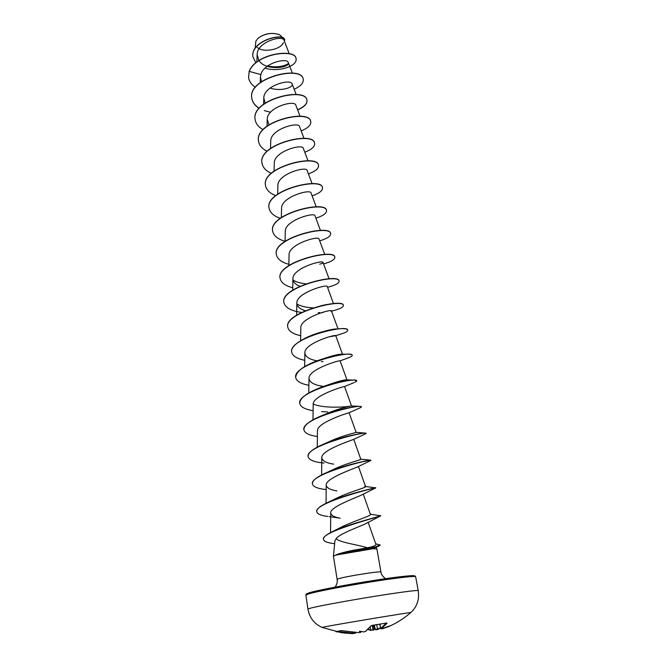 <?xml version="1.0" encoding="UTF-8"?>
<svg xmlns="http://www.w3.org/2000/svg" width="667" height="667" viewBox="0 0 667 667"><rect width="100%" height="100%" fill="white"/><g stroke="black" fill="none" stroke-linecap="round" stroke-linejoin="round"><path stroke-width="1" d="M363.632 631.891L365.333 631.532L370.969 625.879L372.203 625.388L386.343 623.053M382.95 628.489L388.361 626.722C396.548 623.161 404.035 618.442 410.814 612.573C413.932 611.597 338.111 624.154 324.621 626.855L322.094 627.414L341.779 632.791L352.551 633.65L353.894 633.066L352.551 633.65L336.343 631.757L341.287 630.615M322.094 627.414C314.257 623.903 309.546 617.784 307.946 609.071L310.855 608.054C318.851 606.003 345.948 600.975 372.286 596.707C398.666 592.421 418.326 589.853 418.217 590.62C419.543 599.383 417.075 606.695 410.814 612.573L410.797 612.581M340.987 630.657L342.196 630.707M342.263 630.715L358.763 632.633L360.639 632.391L361.122 631.524M363.507 631.891L359.38 631.182L360.58 632.391M387.052 623.203L381.441 628.831L382.099 628.789M383.458 628.539L388.177 626.363L382.241 628.748M257.237 47.374C262.473 52.56 278.573 50.3 282.833 43.789L283.367 42.663M283.758 38.586L279.606 34.717C271.811 32.258 264.616 33.467 258.012 38.336L255.861 41.162L255.153 48.191M336.435 554.711C341.871 552.635 349.483 550.809 359.28 549.233L367.5 547.765C356.178 544.38 339.586 542.463 336.16 538.619L334.909 540.82L333.433 556.236L336.435 554.711M335.784 554.986L336.201 554.819C340.854 553.26 348.833 551.592 360.138 549.816L359.28 549.233M385.501 578.689C380.415 574.512 381.341 572.745 380.949 572.061C382.074 570.635 345.448 576.396 338.486 578.756L337.143 579.39L333.433 556.236M368.226 629.298L370.644 630.115L373.145 629.765L372.895 630.298L375.037 629.156M372.286 625.421L373.011 629.923M353.843 633.342L355.945 632.566M354.802 632.975L354.769 632.499M289.236 53.719L284.1 40.437C282.875 34.592 256.878 41.871 257.145 54.669L258.896 60.514M258.988 60.647C266.158 71.502 290.82 67.617 288.286 62.556C287.352 57.487 263.832 62.79 260.847 74.579L260.413 77.105L261.497 81.616M270.068 88.036C280.582 91.821 293.839 87.435 292.171 84.05C291.054 78.239 263.457 85.676 263.798 98.124L265.183 103.018M300.067 116.283L295.823 105.153C294.847 99.633 266.883 107.187 267.242 119.468L268.976 124.737M304.01 138.377L299.541 126.58C298.674 121.352 270.327 129.106 270.735 141.154L270.519 148.416M308.021 160.839L303.31 148.341C302.601 143.438 273.854 151.326 274.287 163.182L274.062 171.077M312.098 183.658L307.137 170.452C306.57 165.883 277.447 173.929 277.897 185.559L277.664 194.114M316.241 206.862L311.03 192.921C310.614 188.694 281.065 196.932 281.566 208.296L281.332 217.534M320.452 230.448L314.982 215.758C314.724 211.898 284.784 220.277 285.293 231.407L285.051 241.337M324.729 254.435L319.001 238.961C318.893 235.476 288.528 244.055 289.078 254.902L288.844 265.549M319.668 264.149C322.053 263.557 323.187 263.023 323.086 262.548C323.145 259.471 292.371 268.201 292.93 278.781C293.021 281.983 295.339 284.476 299.867 286.268M333.508 303.618L327.239 286.518C327.464 283.867 296.256 292.788 296.848 303.06C297.023 306.503 299.808 309.063 305.219 310.755M338.011 328.856L331.457 310.897C331.874 308.688 300.208 317.8 300.825 327.739L300.6 340.687M329.331 336.793L335.751 335.684C336.335 333.942 304.244 343.23 304.877 352.851C305.311 356.795 309.38 359.455 317.1 360.822M346.982 379.898L340.112 360.897C340.895 359.621 308.329 369.143 308.996 378.381C309.63 382.524 314.382 385.176 323.245 386.326M353.977 382.641L344.497 386.577C343.705 386.201 312.464 395.823 313.19 404.36L312.99 419.826M360.005 407.862L348.824 412.815C346.423 413.348 316.658 422.995 317.459 430.79L317.267 447.148M349.083 412.681L356.136 432.366C356.778 432.416 341.321 435.826 329.014 441.762L322.945 444.422C339.845 437.002 363.782 432.516 365.758 433.133L365.866 433.683L353.118 439.62C349.341 441.012 320.977 450.55 321.794 457.687C322.211 460.847 326.171 462.998 333.692 464.149M369.501 460.555L370.869 460.447L357.404 467C352.401 469.193 325.371 478.556 326.213 485.051C326.547 487.844 330.09 489.803 336.852 490.92M365.524 486.468L375.746 487.877L361.681 494.972C355.569 497.916 329.873 507.02 330.715 512.915C330.965 515.358 334.117 517.117 340.153 518.184L329.198 516.625M370.327 514.174L380.707 515.808L365.966 523.545C360.03 526.638 339.928 533.442 336.16 538.619M367.5 547.765C373.37 546.59 376.18 545.481 375.93 544.43L368.167 522.319M380.665 515.574C382.341 515.991 346.74 524.27 331.132 532.324L338.444 528.606C350.959 521.844 371.811 515.733 370.443 514.515L363.248 494.114M375.704 487.644C377.072 487.46 344.539 494.389 326.772 502.943L334.867 499.033C347.449 492.504 366.725 487.485 365.591 486.652L364.674 486.351M370.835 460.205L370.827 460.197C371.302 459.563 342.605 465.199 324.662 473.495L331.841 470.168C344.372 463.873 361.706 459.688 360.822 459.271L360.388 459.146M321.694 415.724L326.421 413.798C338.352 408.337 351.959 405.669 351.526 405.928L360.322 406.428C356.445 405.936 337.06 409.421 321.694 415.724C309.755 420.619 303.827 425.279 303.902 429.69L303.919 429.798M349.666 406.245C343.813 407.27 322.319 408.371 313.215 403.985M324.095 386.268C336.577 381.716 344.172 379.598 346.882 379.89L353.31 380.09M322.111 359.163C332.299 355.628 338.936 353.985 342.013 354.235L347.607 354.169C341.246 354.227 332.5 355.953 321.352 359.346C304.702 364.941 296.148 370.985 295.689 377.472L295.706 377.58M323.362 331.549C329.69 329.74 334.167 328.873 336.777 328.948M312.981 307.854C306.453 307.562 301.109 306.311 296.932 304.094M305.853 283.817C300.684 283.292 296.431 282.083 293.08 280.173M288.236 63.699C282.891 66.8 275.996 67.584 267.534 66.05M260.847 74.579L249.225 71.369C256.503 52.951 296.265 48.599 296.065 58.896C297.665 65.883 278.539 72.62 265.049 68.117M255.861 62.765L252.951 56.995C250.158 40.52 285.034 32.299 284.617 40.087L284.434 41.296M249.2 71.194L248.558 77.672L249.2 71.194C256.478 52.776 296.231 48.424 296.031 58.721L296.048 58.813M252.935 56.912L252.926 56.828C250.133 40.345 285.009 32.133 284.592 39.92L284.601 40.003M335.851 555.086L373.061 548.716L376.922 548.966L380.949 572.061M375.704 543.78L380.215 545.081L373.061 548.716M248.558 77.672C249.225 81.482 251.492 84.692 255.361 87.31M294.164 89.253C300.592 86.31 303.627 83.033 303.243 79.423C302.326 64.857 246.982 77.906 251.843 98.591C252.535 102.485 254.977 105.728 259.155 108.321M297.64 109.93C304.21 107.07 307.32 103.902 306.978 100.434C306.178 86.468 250.392 99.65 255.186 119.835C255.903 123.82 258.538 127.089 263.073 129.648M301.184 130.915C307.879 128.147 311.072 125.104 310.764 121.786C310.097 108.438 253.852 121.761 258.579 141.421C259.33 145.498 262.181 148.791 267.117 151.301M304.769 152.226C311.606 149.558 314.891 146.64 314.616 143.472C314.082 130.757 257.37 144.222 262.023 163.34C262.815 167.525 265.916 170.844 271.319 173.295M308.421 173.87C315.399 171.302 318.768 168.509 318.526 165.499C318.126 153.46 260.947 167.067 265.524 185.626C266.366 189.92 269.751 193.255 275.696 195.623M312.123 195.848C319.243 193.38 322.703 190.729 322.503 187.894C322.236 176.53 264.582 190.303 269.084 208.262C269.985 212.681 273.712 216.025 280.282 218.292M315.883 218.176C323.153 215.816 326.705 213.307 326.538 210.647C326.413 200 268.284 213.924 272.703 231.282C273.67 235.818 277.78 239.161 285.059 241.296M319.701 240.854C327.122 238.611 330.765 236.251 330.64 233.775C330.665 223.862 272.036 237.952 276.388 254.677C277.33 259.079 281.491 262.306 288.869 264.332M323.587 263.907C331.149 261.772 334.892 259.571 334.817 257.287C335.001 248.141 275.863 262.389 280.123 278.456C281.057 282.725 285.259 285.818 292.746 287.744M327.53 287.319C335.251 285.318 339.094 283.275 339.061 281.191C339.403 272.836 279.756 287.244 283.925 302.643C285.251 307.687 291.137 310.947 301.592 312.431M321.361 312.681L323.07 312.506M331.015 311.239C339.22 309.33 343.347 307.42 343.38 305.503C343.88 297.966 283.725 312.54 287.794 327.23C288.686 331.199 292.988 334.025 300.692 335.709M339.161 334.517L340.962 334.025C345.573 332.625 347.84 331.357 347.765 330.223C348.441 323.537 287.752 338.286 291.721 352.243C292.605 356.045 296.948 358.729 304.761 360.288M321.369 361.606L323.02 361.572M347.157 358.196L348.599 357.72C351.092 356.812 352.309 356.028 352.226 355.378C353.076 349.566 291.854 364.49 295.723 377.689C296.582 381.316 300.975 383.842 308.896 385.284M354.902 382.299L356.77 380.957C357.795 376.055 296.023 391.17 299.791 403.577C300.634 407.012 305.069 409.388 313.106 410.697M333.342 411.639L334.259 411.597M360.58 407.629L361.389 406.987C362.598 403.035 300.275 418.326 303.935 429.915C304.752 433.158 309.238 435.368 317.392 436.535M366.091 433.475C367.5 430.498 304.602 445.981 308.146 456.72C309.104 460.055 314.407 462.173 324.045 463.081M370.877 460.43C372.494 458.471 309.013 474.145 312.439 484C313.182 486.785 317.634 488.628 325.804 489.528L325.804 489.528M375.663 487.919C374.596 487.594 313.473 503.16 316.8 511.772C317.375 514.065 321.06 515.633 327.872 516.466M380.273 516.116C375.371 517.592 319.76 532.516 323.545 539.436C324.037 541.354 327.13 542.688 332.825 543.455L333.967 543.605M379.181 546.031L372.736 547.84L360.138 549.816L375.329 546.998L380.173 544.847M303.227 79.34L303.218 79.248C302.293 64.682 246.957 77.722 251.818 98.416C252.518 102.343 254.994 105.611 259.246 108.212M264.324 110.614L270.51 112.256M297.582 109.763C304.169 106.903 307.287 103.735 306.945 100.258C306.145 86.285 250.358 99.466 255.161 119.66L255.169 119.752M310.747 121.694L310.73 121.602C310.063 108.246 253.819 121.569 258.554 141.237L258.563 141.329M314.599 143.38L314.582 143.288C314.049 130.574 257.345 144.039 261.998 163.157L262.014 163.248M318.509 165.408L318.493 165.316C318.092 153.268 260.922 166.875 265.499 185.434L265.516 185.526M322.478 187.794L322.461 187.702C322.203 176.338 264.557 190.103 269.059 208.079L269.076 208.171M326.522 210.547L326.505 210.455C326.38 199.8 268.251 213.723 272.678 231.09L272.695 231.182M330.624 233.675L330.607 233.583C330.632 223.662 272.011 237.744 276.355 254.477L276.371 254.577M334.801 257.187L334.784 257.087C334.959 247.941 275.83 262.181 280.09 278.256L280.107 278.356M339.036 281.099L339.028 280.99C339.37 272.628 279.723 287.035 283.892 302.434L283.909 302.535M343.355 305.403L343.338 305.303C343.847 297.757 283.692 312.331 287.76 327.022L287.777 327.13M347.765 330.223L347.724 330.015C347.424 328.839 344.464 328.431 338.869 328.781L323.703 331.457C306.57 335.668 290.02 345.147 291.687 352.034L291.704 352.134M352.201 355.269L352.193 355.161C352.051 354.494 350.517 354.16 347.607 354.169M324.212 386.26L324.912 386.251M356.728 380.849L354.385 380.098C347.332 379.915 336.226 382.341 321.052 387.377C306.962 392.696 299.867 398.024 299.758 403.352L299.775 403.468M334.167 411.389L335.126 411.347M361.331 406.887L360.322 406.428M322.945 444.422C312.89 448.816 307.946 452.835 308.112 456.495L308.129 456.603M362.406 461.647L366.208 461.122M324.662 473.495C316.283 477.347 312.198 480.765 312.398 483.775L312.423 483.883M326.772 502.943C319.893 506.236 316.558 509.104 316.767 511.539L316.783 511.656M331.132 532.324C325.829 535.009 323.287 537.302 323.512 539.203L323.537 539.32M335.868 555.211C340.22 553.643 348.324 551.926 360.18 550.058L359.688 551.292M279.473 34.659L279.456 34.651C271.769 32.224 264.674 33.408 258.171 38.194M377.605 629.44L375.254 629.415L377.655 628.939L377.605 629.44M372.853 630.298L372.895 630.298C371.561 630.59 371.561 630.59 372.895 630.298M355.394 633.166L354.727 633.35M353.318 633.575L352.593 633.65M353.927 632.449L354.644 632.866M373.145 629.765L374.32 628.372L375.254 629.415M379.79 624.479L380.715 628.539L386.21 623.111M370.168 627.172L370.969 630.515L368.034 629.481M358.763 632.633L341.212 630.649L335.818 631.591M374.32 625.229L375.354 629.531M382.866 628.514L391.487 625.296M381.441 628.831L380.84 628.431L379.932 624.454M305.861 595.122C306.653 593.838 304.569 594.439 309.388 592.755C320.185 589.395 369.91 580.498 397.148 577.105L412.706 575.629L414.924 575.879L415.649 576.755C415.699 575.663 396.065 577.897 369.793 582.091C343.563 586.285 316.633 591.504 308.721 593.88L305.861 595.122L307.946 609.071M413.782 576.471C418.417 574.562 401.334 576.163 374.329 580.365C347.39 584.542 317.742 590.228 309.48 592.738M380.657 628.281L377.655 629.423L380.657 628.289M337.936 631.532L352.718 633.125L352.66 632.349M374.037 628.781L373.287 625.329M373.912 625.271L374.646 628.673M376.688 624.954L377.655 628.939L380.557 627.839M382.166 628.773L380.724 628.539M364.074 631.857L365.524 631.474L371.269 625.721L386.61 622.986M257.145 54.669L256.878 61.956M288.294 62.548L292.354 73.128M260.413 77.105L260.222 82.566M292.171 84.05L296.181 94.539M263.798 98.124L263.598 104.169M267.242 119.468L267.033 126.113M323.086 262.548L329.081 278.823M292.93 278.781L292.696 290.17M296.848 303.06L296.615 315.216M335.751 335.684L342.488 354.244M304.877 352.851L304.661 366.608M308.996 378.381L308.788 392.988M344.556 386.543L351.526 405.928M353.71 439.311L360.822 459.271M321.794 457.687L321.627 474.971M358.429 466.45L365.591 486.652M326.213 485.051L326.063 503.293M330.715 512.915L330.574 532.608M376.255 547.499L376.922 548.966M337.143 579.39C337.544 582.324 336.827 584.909 335.001 587.143M415.649 576.755L418.217 590.62M334.634 543.688L332.825 543.455M318.242 312.615L319.843 312.615M331.516 311.064L332.725 310.722L331.516 311.064M335.768 335.734L340.962 334.025M340.112 360.897L348.599 357.72M323.562 386.468L321.119 386.426M327.805 411.981L321.619 411.572M360.797 459.196L370.827 460.197M356.128 432.358L365.408 433.108M323.37 386.543L321.052 387.377M322.111 359.154L321.352 359.346M320.193 306.028C324.487 304.661 331.732 303.852 330.774 304.077L330.765 304.077M353.852 632.441L353.894 633.066M354.661 633.35L355.953 632.675M360.639 632.391L358.738 632.633M375.779 629.815L377.63 629.44"/></g></svg>
